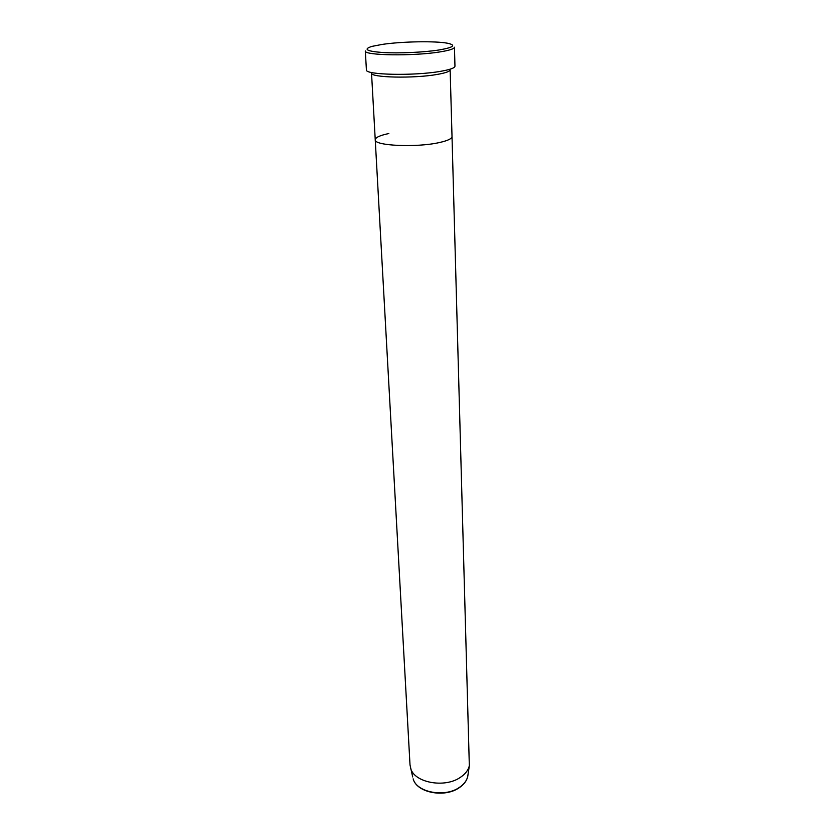 <?xml version="1.0" encoding="UTF-8"?>
<svg xmlns="http://www.w3.org/2000/svg" width="835" height="835" viewBox="0 0 835 835"><rect width="100%" height="100%" fill="white"/><g stroke="black" fill="none" stroke-linecap="round" stroke-linejoin="round"><path stroke-width="1.25" d="M382.273 44.401L371.919 46.395C362.912 49.234 366.575 51.279 382.91 52.532C398.817 53.471 423.669 52.354 438.73 50.027C453.666 47.459 456.588 45.205 447.508 43.232C435.369 40.852 401.875 41.479 382.273 44.401M439.93 51.916C413.419 56.3 363.476 55.517 365.323 50.945L366.408 69.9C364.603 74.952 414.223 76.058 440.536 71.33C450.013 69.681 454.824 67.969 454.96 66.184L454.459 47.209C454.313 48.816 449.47 50.382 439.93 51.916M388.849 133.537C379.956 135.385 375.426 137.462 375.239 139.769L371.523 73.062C369.968 77.645 413.899 78.657 437.258 74.419C445.713 72.937 450.002 71.392 450.138 69.764L449.94 69.253M412.688 776.936L410.016 764.954L375.239 139.769C373.809 145.812 416.728 147.795 439.492 142.524C447.727 140.687 451.902 138.694 452.017 136.554L450.138 69.764M410.632 768.273C414.181 782.635 444.544 788.417 460.273 777.416C465.231 774.149 468.247 770.277 469.333 765.82L452.017 136.554C451.902 138.694 447.727 140.687 439.492 142.524C416.728 147.795 373.809 145.812 375.239 139.769M469.333 765.82L467.715 776.571C466.671 780.923 463.822 784.649 459.187 787.76C444.575 798.093 416.655 792.739 413.148 778.857C416.488 792.363 444.669 797.79 459.292 787.478C463.895 784.409 466.702 780.767 467.715 776.571L468.017 774.619"/></g></svg>
